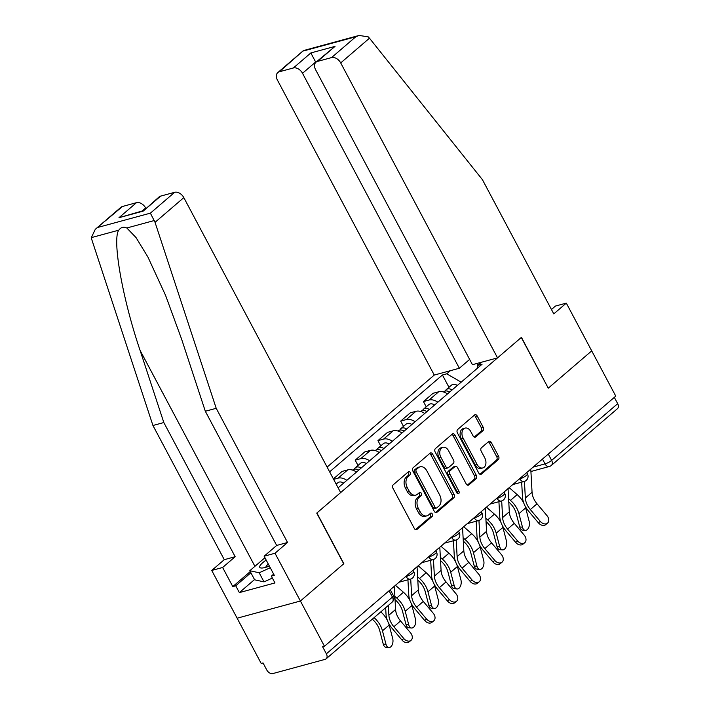 <?xml version="1.0" encoding="UTF-8"?>
<svg xmlns="http://www.w3.org/2000/svg" width="709" height="709" viewBox="0 0 709 709"><rect width="100%" height="100%" fill="white"/><g stroke="black" fill="none" stroke-linecap="round" stroke-linejoin="round"><path stroke-width="1.06" d="M410.245 472.478A1.817 1.258 74.8 0 0 408.765 471.591A1.817 1.258 74.8 0 0 408.411 471.777L393.203 484.832A2.597 1.79 74.8 0 0 392.963 488.297L414.322 528.48A2.597 1.79 74.8 0 0 416.431 529.756A2.597 1.79 74.8 0 0 416.945 529.481L432.144 516.427A1.817 1.258 74.8 0 0 432.322 513.998A1.817 1.258 74.8 0 0 430.842 513.112A1.817 1.258 74.8 0 0 430.487 513.298L428.52 514.991A8.304 5.734 74.8 0 1 426.898 515.86A8.304 5.734 74.8 0 1 420.136 511.774L418.363 508.433A8.304 5.734 74.8 0 1 419.143 497.355L421.111 495.662A1.817 1.258 74.8 0 0 421.279 493.242A1.817 1.258 74.8 0 0 419.799 492.347A1.817 1.258 74.8 0 0 419.444 492.542L417.477 494.226A8.304 5.734 74.8 0 1 415.855 495.095A8.304 5.734 74.8 0 1 409.102 491.018L407.321 487.668A8.304 5.734 74.8 0 1 408.1 476.59L410.068 474.906A1.817 1.258 74.8 0 0 410.245 472.478M415.855 495.095L414.012 495.6A8.304 5.734 74.8 0 1 407.258 491.523L405.477 488.173A8.304 5.734 74.8 0 1 406.257 477.095L408.224 475.402A1.817 1.258 74.8 0 0 408.393 472.983A1.817 1.258 74.8 0 0 407.817 472.291M415.483 529.65L430.301 516.923A1.817 1.258 74.8 0 0 430.469 514.504A1.817 1.258 74.8 0 0 429.893 513.812M426.898 515.86L425.054 516.356A8.304 5.734 74.8 0 1 418.292 512.279L416.511 508.929A8.304 5.734 74.8 0 1 417.3 497.851L419.267 496.167A1.817 1.258 74.8 0 0 419.436 493.739A1.817 1.258 74.8 0 0 418.851 493.047M482.926 430.709A2.597 1.79 74.8 0 0 483.175 427.252L477.184 415.979A2.597 1.79 74.8 0 0 475.065 414.703A2.597 1.79 74.8 0 0 474.56 414.978L457.677 429.477A2.597 1.79 74.8 0 0 457.429 432.933L478.797 473.116A2.597 1.79 74.8 0 0 480.906 474.392A2.597 1.79 74.8 0 0 481.411 474.117L498.303 459.618A2.597 1.79 74.8 0 0 498.542 456.162L491.302 442.54A2.597 1.79 74.8 0 0 489.192 441.264A2.597 1.79 74.8 0 0 488.687 441.539L481.455 447.742A2.597 1.79 74.8 0 0 481.216 451.208L484.805 457.961A6.939 4.795 74.8 0 1 482.794 467.949A6.939 4.795 74.8 0 1 477.148 464.537L463.083 438.082A6.939 4.795 74.8 0 1 465.095 428.094A6.939 4.795 74.8 0 1 470.741 431.506L473.08 435.911A2.597 1.79 74.8 0 0 475.198 437.187A2.597 1.79 74.8 0 0 475.704 436.921L482.926 430.709L481.083 431.214A2.597 1.79 74.8 0 0 481.331 427.749L475.331 416.475A2.597 1.79 74.8 0 0 474.179 415.306M95.281 229.308L120.92 207.294A7.932 5.45 49.3 0 1 122.462 206.487L95.281 229.308L91.319 237.63L91.771 239.527L152.94 425.497L224.283 559.676L211.743 570.444L237.134 618.204L300.403 601.01L343.856 563.699L316.888 512.988L521.301 337.466L548.261 388.178L591.714 350.875L615.775 396.127L324.465 646.262L322.622 646.768L326.37 653.813L392.423 597.102A5.291 1.196 -28 0 0 393.398 595.622L390.278 589.755M389.064 590.792L392.423 597.102A5.291 3.634 -130.7 0 1 392.174 602.118L326.131 658.829A5.291 3.634 -130.7 0 1 325.103 659.361L272.903 673.55A5.291 3.634 -130.7 0 1 266.788 670.005L263.039 662.95L261.196 663.456L237.134 618.204L300.403 601.01L324.465 646.262M432.676 454.194A2.597 1.79 74.8 0 0 430.558 452.918A2.597 1.79 74.8 0 0 430.053 453.193L413.17 467.692A2.597 1.79 74.8 0 0 412.922 471.157L434.289 511.331A2.597 1.79 74.8 0 0 436.398 512.607A2.597 1.79 74.8 0 0 436.904 512.341L453.795 497.833A2.597 1.79 74.8 0 0 454.035 494.377L432.676 454.194L430.824 454.699A2.597 1.79 74.8 0 0 429.672 453.521M435.423 448.584L452.307 434.085A2.597 1.79 74.8 0 1 452.812 433.811A2.597 1.79 74.8 0 1 454.93 435.087L476.288 475.269A2.597 1.79 74.8 0 1 476.049 478.726L468.817 484.938A2.597 1.79 74.8 0 1 468.312 485.204A2.597 1.79 74.8 0 1 466.203 483.928L457.535 467.639A2.597 1.79 74.8 0 0 455.426 466.362A2.597 1.79 74.8 0 0 454.921 466.628L450.126 470.749A2.597 1.79 74.8 0 0 449.878 474.206L458.9 491.177A1.817 1.258 74.8 0 1 458.377 493.792A1.817 1.258 74.8 0 1 456.897 492.897L435.175 452.05A2.597 1.79 74.8 0 1 435.423 448.584M302.521 73.293A7.932 5.45 -130.7 0 0 293.358 67.975L310.852 52.945L315.638 62.02L302.521 73.293L459.352 368.246L434.262 375.061L327.097 467.089M614.322 397.368L617.681 403.678A5.291 3.634 49.3 0 1 617.433 408.694L551.389 465.405A5.291 3.634 -130.7 0 0 551.629 460.389L617.681 403.678M326.131 658.829A5.291 3.634 -130.7 0 0 326.37 653.813M333.629 479.364L338.078 478.158A12.159 8.348 49.3 0 1 346.852 480.33M356.476 472.07A12.159 8.348 -130.7 0 0 347.702 469.899L342.075 471.423L333.372 478.894M358.001 465.432L355.191 460.159L360.819 458.626A12.159 8.348 49.3 0 1 369.593 460.797M379.218 452.537A12.159 8.348 -130.7 0 0 370.444 450.366L364.816 451.89L355.191 460.159M380.742 445.899L377.941 440.626L383.569 439.101A12.159 8.348 49.3 0 1 392.343 441.264M401.968 433.004A12.159 8.348 -130.7 0 0 393.185 430.833L387.557 432.366L377.941 440.626M403.492 426.375L400.682 421.093L406.31 419.568A12.159 8.348 49.3 0 1 415.084 421.74M424.709 413.471A12.159 8.348 -130.7 0 0 415.935 411.309L410.307 412.833L400.682 421.093M426.233 406.842L423.424 401.569L429.051 400.036A12.159 8.348 49.3 0 1 437.834 402.207M447.45 393.947A12.159 8.348 -130.7 0 0 438.676 391.776L433.048 393.3L423.424 401.569M461.16 382.169L446.759 373.811L442.425 374.99L329.623 471.839M446.759 373.811L450.401 370.683M481.393 362.255L477.751 365.392L477.024 368.556M338.122 487.819L482.085 364.213L477.751 365.392M448.974 387.309L442.425 374.99M477.857 365.295L476.9 363.478M435.441 512.51L451.952 498.338A2.597 1.79 74.8 0 0 452.191 494.873L430.824 454.699M416.405 469.464A1.817 1.258 74.8 0 0 416.236 471.893L434.989 507.157A1.817 1.258 74.8 0 0 436.46 508.052A1.817 1.258 74.8 0 0 436.815 507.857L438.889 506.075A8.304 5.734 74.8 0 0 439.677 495.006L426.853 470.891A8.304 5.734 74.8 0 0 420.1 466.814A8.304 5.734 74.8 0 0 418.478 467.683L416.405 469.464L414.561 469.97A1.817 1.258 74.8 0 0 414.384 472.389L416.236 471.893M436.46 508.052L434.617 508.557A1.817 1.258 74.8 0 1 433.137 507.662L414.384 472.389M420.1 466.814L418.257 467.311A8.304 5.734 74.8 0 0 416.635 468.188L418.478 467.683M414.561 469.97L416.635 468.188M467.355 485.107L474.206 479.231A2.597 1.79 74.8 0 0 474.445 475.766L453.078 435.592A2.597 1.79 74.8 0 0 451.925 434.413M455.426 466.362L453.583 466.859A2.597 1.79 74.8 0 0 453.078 467.134L448.283 471.246A2.597 1.79 74.8 0 0 448.035 474.711L457.057 491.674L458.9 491.177M457.287 493.42A1.817 1.258 74.8 0 0 457.057 491.674M448.549 450.729A6.939 4.795 74.8 0 0 442.895 447.317A6.939 4.795 74.8 0 0 440.892 457.305L445.846 466.619A2.597 1.79 74.8 0 0 447.955 467.896A2.597 1.79 74.8 0 0 448.46 467.621L453.255 463.509A2.597 1.79 74.8 0 0 453.503 460.044L448.549 450.729M442.895 447.317L441.051 447.813A6.939 4.795 74.8 0 0 439.048 457.801L440.892 457.305M447.955 467.896L446.112 468.401A2.597 1.79 74.8 0 1 444.002 467.125L439.048 457.801M474.241 437.09L481.083 431.214M465.095 428.094L463.243 428.599A6.939 4.795 74.8 0 0 461.24 438.579L463.083 438.082M482.794 467.949L480.95 468.445A6.939 4.795 74.8 0 1 475.305 465.033L461.24 438.579M479.949 474.294L496.46 460.123A2.597 1.79 74.8 0 0 496.699 456.658L489.458 443.045A2.597 1.79 74.8 0 0 488.306 441.867M388.798 647.556L386.042 647.299A6.08 3.607 -84.7 0 1 383.259 644.126L386.015 644.384A6.08 3.607 95.3 0 0 388.798 647.556A6.08 3.607 95.3 0 0 392.219 644.747A6.08 3.607 95.3 0 0 392.715 638.623L389.179 625.072A19.825 13.622 -130.7 0 0 388.532 623.007M372.269 619.214L372.712 619.595A16.396 11.255 49.3 0 1 379.714 630.576L383.259 644.126M386.015 644.384L382.47 630.833A19.825 13.622 -130.7 0 0 374.095 617.636M387.282 620.162A19.825 13.622 -130.7 0 0 380.804 611.876M403.793 638.543A6.08 4.422 50.5 0 0 411.007 640.36A6.08 4.422 50.5 0 0 410.493 632.783L400.558 620.978L393.849 626.738L403.793 638.543L401.968 640.041L392.024 628.236A19.825 13.622 49.3 0 1 386.024 614.286L385.661 607.71M411.007 640.36L409.19 641.858A6.08 4.422 -129.5 0 1 401.968 640.041M388.346 605.406L388.887 615.199A16.396 11.255 -130.7 0 0 393.849 626.738M394.319 586.29L395.587 609.439A16.396 11.255 -130.7 0 0 400.558 620.978M411.548 628.023L408.792 627.766A6.08 3.607 -84.7 0 1 406 624.594L408.756 624.851A6.08 3.607 95.3 0 0 411.548 628.023A6.08 3.607 95.3 0 0 414.969 625.223A6.08 3.607 95.3 0 0 415.465 619.09L411.929 605.548A19.825 13.622 -130.7 0 0 411.273 603.483M338.379 487.606A6.611 4.538 -130.7 0 0 337.83 487.278M343.626 483.095A6.611 4.538 -130.7 0 0 337.821 482.758L336.181 484.167M395.055 599.717L395.454 600.071A16.396 11.255 49.3 0 1 402.464 611.043L406 624.594M408.756 624.851L405.22 611.3A19.825 13.622 -130.7 0 0 396.739 598.024L394.869 596.393M410.024 600.629A19.825 13.622 -130.7 0 0 403.448 592.263L395.462 585.306M434.289 608.49L431.533 608.233A6.08 3.607 -84.7 0 1 428.741 605.061L431.497 605.318A6.08 3.607 95.3 0 0 434.289 608.49A6.08 3.607 95.3 0 0 437.71 605.69A6.08 3.607 95.3 0 0 438.206 599.557L434.67 586.015A19.825 13.622 -130.7 0 0 434.023 583.95M358.922 469.97A3.173 2.18 -130.7 0 0 358.302 469.987M361.12 468.073A6.611 4.538 -130.7 0 0 355.324 467.736A6.611 4.538 -130.7 0 0 354.367 469.136M366.376 463.562A6.611 4.538 -130.7 0 0 360.571 463.225L355.324 467.736M358.648 470.2A6.611 4.538 -130.7 0 0 352.843 469.863L352.559 470.102M417.796 580.192L418.195 580.538A16.396 11.255 49.3 0 1 425.205 591.519L428.741 605.061M431.497 605.318L427.961 591.776A19.825 13.622 -130.7 0 0 419.489 578.491L417.619 576.86M432.774 581.096A19.825 13.622 -130.7 0 0 426.189 572.73L418.204 565.773M155.041 222.334L150.388 213.152L174.662 192.307A7.932 5.45 49.3 0 1 183.826 197.625L155.041 222.334L216.21 408.304L287.553 542.482L275.012 553.25L300.403 601.01L343.705 563.823L316.746 513.112L340.657 492.578L183.826 197.625M254.522 579.59L239.358 592.609L274.959 582.931L271.334 576.116L274.286 575.309L264.129 556.211L276.67 545.443L205.326 411.264L181.557 339.008L165.605 295.467L147.959 257.128L136.022 237.55L126.814 227.988C123.57 226.525 120.893 227.252 118.775 230.168C112.013 239.358 122.604 299.118 140.054 350.29L163.823 422.546L235.166 556.716L222.626 567.484L232.782 586.591L250.268 571.578M205.326 411.264L216.21 408.304M264.129 556.211L275.012 553.25M276.67 545.443L287.553 542.482M122.462 206.487L136.474 202.677A7.932 5.45 49.3 0 1 145.637 207.994L142.146 210.998M239.358 592.609L235.734 585.785L232.782 586.591M211.743 570.444L222.626 567.484M224.283 559.676L235.166 556.716M152.94 425.497L163.823 422.546M160.642 196.109L143.147 211.14L159.1 196.916A7.932 5.45 49.3 0 1 160.642 196.109L174.662 192.307M271.334 576.116L273.656 574.122M250.897 572.766L235.734 585.785M142.961 210.777L118.979 217.698L136.474 202.677M497.532 357.877L340.701 62.915A7.932 5.45 -130.7 0 0 331.537 57.597L317.517 61.408A7.932 5.45 -130.7 0 0 315.984 62.206A7.932 5.45 -130.7 0 0 315.611 69.73L472.442 364.692L497.532 357.877L521.443 337.342L548.225 388.107M331.537 57.597L355.812 36.753L359.091 35.45L368.193 36.833L369.478 38.197L482.439 179.705L553.782 313.883L566.314 303.115L555.431 306.075L551.451 309.496M566.314 303.115L591.714 350.875L548.411 388.053M293.358 67.975L279.337 71.777A7.932 5.45 -130.7 0 0 277.795 72.584A7.932 5.45 -130.7 0 0 277.432 80.108L434.262 375.061M469.642 359.41L459.352 368.246M316.462 61.798L315.815 62.357M315.984 62.206L335.02 46.386L317.517 61.408M277.795 72.584L303.434 50.578L279.337 71.777M266.167 560.048A17.184 3.882 -28 0 0 261.763 568.033A17.184 3.882 -28 0 0 265.45 567.404A17.184 3.882 -28 0 0 269.385 566.092M272.38 578.074L264.023 581.885L254.646 579.811L249.807 570.718L264.936 557.726M270.262 567.741L259.184 572.783L249.807 570.718M264.023 581.885L259.184 572.783M268.303 564.063A11.769 2.659 -28 0 0 265.902 567.28M426.534 619.01A6.08 4.422 50.5 0 0 433.757 620.827A6.08 4.422 50.5 0 0 433.243 613.25L423.3 601.445L416.591 607.205L426.534 619.01L424.709 620.517L414.774 608.703A19.825 13.622 49.3 0 1 408.765 594.754L407.941 579.811M433.757 620.827L431.932 622.325A6.08 4.422 -129.5 0 1 424.709 620.517M410.715 579.049L411.628 595.675A16.396 11.255 -130.7 0 0 416.591 607.205M417.06 566.757L418.337 589.915A16.396 11.255 -130.7 0 0 423.3 601.445M449.276 599.486A6.08 4.422 50.5 0 0 456.499 601.294A6.08 4.422 50.5 0 0 455.984 593.725L446.041 581.921L439.341 587.672L449.276 599.486L447.459 600.984L437.515 589.179A19.825 13.622 49.3 0 1 431.506 575.221L430.691 560.278M456.499 601.294L454.673 602.801A6.08 4.422 -129.5 0 1 447.459 600.984M433.456 559.516L434.378 576.142A16.396 11.255 -130.7 0 0 439.341 587.672M439.802 547.224L441.078 570.382A16.396 11.255 -130.7 0 0 446.041 581.921M457.039 588.966L454.274 588.709A6.08 3.607 -84.7 0 1 451.491 585.537L454.247 585.785A6.08 3.607 95.3 0 0 457.039 588.966A6.08 3.607 95.3 0 0 460.451 586.157A6.08 3.607 95.3 0 0 460.956 580.033L457.411 566.482A19.825 13.622 -130.7 0 0 456.764 564.417M381.664 450.437A3.173 2.18 -130.7 0 0 381.052 450.454M383.87 448.54A6.611 4.538 -130.7 0 0 378.065 448.203A6.611 4.538 -130.7 0 0 377.117 449.603M389.117 444.038A6.611 4.538 -130.7 0 0 383.312 443.692L378.065 448.203M381.389 450.667A6.611 4.538 -130.7 0 0 375.584 450.33L375.3 450.578M440.546 560.659L440.945 561.005A16.396 11.255 49.3 0 1 447.946 571.986L451.491 585.537M454.247 585.785L450.711 572.243A19.825 13.622 -130.7 0 0 442.23 558.958L440.36 557.336M455.515 561.572A19.825 13.622 -130.7 0 0 448.939 553.206L440.954 546.24M479.78 569.433L477.024 569.176A6.08 3.607 -84.7 0 1 474.232 566.004L476.989 566.261A6.08 3.607 95.3 0 0 479.78 569.433A6.08 3.607 95.3 0 0 483.201 566.633A6.08 3.607 95.3 0 0 483.698 560.5L480.161 546.958A19.825 13.622 -130.7 0 0 479.514 544.893M404.414 430.904A3.173 2.18 -130.7 0 0 403.793 430.93M406.611 429.016A6.611 4.538 -130.7 0 0 400.807 428.67A6.611 4.538 -130.7 0 0 399.858 430.071M411.867 424.505A6.611 4.538 -130.7 0 0 406.062 424.168L400.807 428.67M404.139 431.143A6.611 4.538 -130.7 0 0 398.334 430.797L398.05 431.045M463.287 541.127L463.686 541.481A16.396 11.255 49.3 0 1 470.696 552.453L474.232 566.004M476.989 566.261L473.452 552.71A19.825 13.622 -130.7 0 0 464.971 539.434L463.11 537.803M478.256 542.039A19.825 13.622 -130.7 0 0 471.68 533.673L463.695 526.716M502.521 549.9L499.765 549.643A6.08 3.607 -84.7 0 1 496.982 546.471L499.739 546.728A6.08 3.607 95.3 0 0 502.521 549.9A6.08 3.607 95.3 0 0 505.942 547.1A6.08 3.607 95.3 0 0 506.439 540.967L502.903 527.425A19.825 13.622 -130.7 0 0 502.256 525.36M427.155 411.371A3.173 2.18 -130.7 0 0 426.534 411.397M429.362 409.483A6.611 4.538 -130.7 0 0 423.557 409.146A6.611 4.538 -130.7 0 0 422.599 410.546M434.608 404.972A6.611 4.538 -130.7 0 0 428.803 404.635L423.557 409.146M426.88 411.61A6.611 4.538 -130.7 0 0 421.075 411.273L420.791 411.512M486.037 521.602L486.436 521.948A16.396 11.255 49.3 0 1 493.437 532.929L496.982 546.471M499.739 546.728L496.194 533.186A19.825 13.622 -130.7 0 0 487.721 519.901L485.851 518.27M501.006 522.506A19.825 13.622 -130.7 0 0 494.43 514.14L486.436 507.183M472.026 579.953A6.08 4.422 50.5 0 0 479.24 581.77A6.08 4.422 50.5 0 0 478.726 574.193L468.791 562.388L462.082 568.148L472.026 579.953L470.2 581.451L460.256 569.646A19.825 13.622 49.3 0 1 454.256 555.696L453.432 540.745M479.24 581.77L477.423 583.268A6.08 4.422 -129.5 0 1 470.2 581.451M456.206 539.983L457.119 556.609A16.396 11.255 -130.7 0 0 462.082 568.148M462.552 527.7L463.828 550.849A16.396 11.255 -130.7 0 0 468.791 562.388M494.767 560.42A6.08 4.422 50.5 0 0 501.99 562.237A6.08 4.422 50.5 0 0 501.476 554.66L491.532 542.855L484.823 548.615L494.767 560.42L492.95 561.927L483.006 550.113A19.825 13.622 49.3 0 1 476.997 536.164L476.173 521.221M501.99 562.237L500.164 563.735A6.08 4.422 -129.5 0 1 492.95 561.927M478.947 520.459L479.86 537.085A16.396 11.255 -130.7 0 0 484.823 548.615M485.293 508.167L486.569 531.325A16.396 11.255 -130.7 0 0 491.532 542.855M517.517 540.896A6.08 4.422 50.5 0 0 524.731 542.704A6.08 4.422 50.5 0 0 524.217 535.135L514.273 523.331L507.573 529.082L517.517 540.896L515.691 542.394L505.747 530.589A19.825 13.622 49.3 0 1 499.748 516.631L498.923 501.688M524.731 542.704L522.914 544.211A6.08 4.422 -129.5 0 1 515.691 542.394M501.688 500.926L502.61 517.552A16.396 11.255 -130.7 0 0 507.573 529.082M508.043 488.634L509.31 511.792A16.396 11.255 -130.7 0 0 514.273 523.331M525.272 530.376L522.515 530.119A6.08 3.607 -84.7 0 1 519.724 526.938L522.48 527.195A6.08 3.607 95.3 0 0 525.272 530.376A6.08 3.607 95.3 0 0 528.684 527.567A6.08 3.607 95.3 0 0 529.189 521.443L525.644 507.892A19.825 13.622 -130.7 0 0 524.997 505.827M449.896 391.847A3.173 2.18 -130.7 0 0 449.284 391.864M452.103 389.95A6.611 4.538 -130.7 0 0 446.298 389.613A6.611 4.538 -130.7 0 0 445.349 391.013M457.349 385.448A6.611 4.538 -130.7 0 0 451.544 385.102L446.298 389.613M449.621 392.077A6.611 4.538 -130.7 0 0 443.816 391.74L443.533 391.988M508.778 502.069L509.177 502.415A16.396 11.255 49.3 0 1 516.187 513.396L519.724 526.938M522.48 527.195L518.944 513.653A19.825 13.622 -130.7 0 0 510.462 500.368L508.592 498.746M523.747 502.982A19.825 13.622 -130.7 0 0 517.171 494.616L509.186 487.65M540.258 521.363A6.08 4.422 50.5 0 0 547.481 523.18A6.08 4.422 50.5 0 0 546.967 515.603L537.023 503.798L530.314 509.558L540.258 521.363L538.432 522.861L528.497 511.056A19.825 13.622 49.3 0 1 522.489 497.106L521.664 482.155M547.481 523.18L545.655 524.678A6.08 4.422 -129.5 0 1 538.432 522.861M524.438 481.393L525.351 498.019A16.396 11.255 -130.7 0 0 530.314 509.558M530.784 469.11L532.06 492.259A16.396 11.255 -130.7 0 0 537.023 503.798M533.062 467.151L545.026 463.899A5.291 1.196 -28 0 0 551.629 460.389L548.279 454.088M542.465 459.077L545.026 463.899A5.291 3.651 -105.2 0 0 549.324 466.495A5.291 5.291 0 0 0 551.389 465.405M415.935 411.309L406.31 419.568M393.185 430.833L383.569 439.101M370.444 450.366L360.819 458.626M347.702 469.899L338.078 478.158M438.676 391.776L429.051 400.036M519.192 479.062L519.865 478.876A5.291 1.196 -28 0 0 525.077 476.404A5.291 1.196 -28 0 0 527.452 473.896L526.743 472.575M519.715 478.61L519.865 478.876A5.291 3.651 -105.2 0 0 524.164 481.482A5.291 5.291 0 0 0 527.452 473.896M496.442 498.595L497.115 498.409A5.291 1.196 -28 0 0 502.335 495.937A5.291 1.196 -28 0 0 504.702 493.42L504.002 492.099M496.974 498.135L497.115 498.409A5.291 3.651 -105.2 0 0 501.423 501.006A5.291 5.291 0 0 0 504.702 493.42M473.701 518.119L474.374 517.942A5.291 1.196 -28 0 0 479.585 515.461A5.291 1.196 -28 0 0 481.96 512.953L481.26 511.632M474.232 517.667L474.374 517.942A5.291 3.651 -105.2 0 0 478.672 520.539A5.291 5.291 0 0 0 481.96 512.953M450.951 537.652L451.633 537.466A5.291 1.196 -28 0 0 456.844 534.994A5.291 1.196 -28 0 0 459.21 532.486L458.51 531.165M451.482 537.2L451.633 537.466A5.291 3.651 -105.2 0 0 455.931 540.072A5.291 5.291 0 0 0 459.21 532.486M428.209 557.185L428.883 556.999A5.291 1.196 -28 0 0 434.103 554.527A5.291 1.196 -28 0 0 436.469 552.01L435.769 550.689M428.741 556.725L428.883 556.999A5.291 3.651 -105.2 0 0 433.19 559.596A5.291 5.291 0 0 0 436.469 552.01M405.468 576.709L406.142 576.532A5.291 1.196 -28 0 0 411.353 574.051A5.291 1.196 -28 0 0 413.728 571.543L413.019 570.222M405.991 576.257L406.142 576.532A5.291 3.651 -105.2 0 0 410.44 579.129A5.291 5.291 0 0 0 413.728 571.543M406.257 477.095L408.1 476.59M405.477 488.173L407.321 487.668M407.258 491.523L409.102 491.018M419.267 496.167L421.111 495.662M417.3 497.851L419.143 497.355M416.511 508.929L418.363 508.433M418.292 512.279L420.136 511.774M430.301 516.923L432.144 516.427M415.864 529.774L416.945 529.481M408.224 475.402L410.068 474.906M452.191 494.873L454.035 494.377M451.952 498.338L453.795 497.833M435.822 512.634L436.904 512.341M433.137 507.662L434.989 507.157M453.078 435.592L454.93 435.087M474.445 475.766L476.288 475.269M474.206 479.231L476.049 478.726M467.736 485.231L468.817 484.938M453.078 467.134L454.921 466.628M448.283 471.246L450.126 470.749M448.035 474.711L449.878 474.206M444.002 467.125L445.846 466.619M474.622 437.214L475.704 436.921M475.305 465.033L477.148 464.537M489.458 443.045L491.302 442.54M496.699 456.658L498.542 456.162M496.46 460.123L498.303 459.618M480.33 474.41L481.411 474.117M475.331 416.475L477.184 415.979M481.331 427.749L483.175 427.252M382.47 630.833L389.179 625.072M395.587 609.439L388.887 615.199M405.22 611.3L411.929 605.548M396.739 598.024L403.448 592.263M427.961 591.776L434.67 586.015M419.489 578.491L426.189 572.73M154.27 220.526L126.814 227.988M118.775 230.168L91.319 237.63M98.179 227.332L150.388 213.152M143.147 211.14L118.979 217.698M254.921 566.323L140.054 350.29M355.812 36.753L303.612 50.933M310.852 52.945L335.02 46.386M369.478 38.197L340.701 62.915M418.337 589.915L411.628 595.675M441.078 570.382L434.378 576.142M450.711 572.243L457.411 566.482M442.23 558.958L448.939 553.206M473.452 552.71L480.161 546.958M464.971 539.434L471.68 533.673M496.194 533.186L502.903 527.425M487.721 519.901L494.43 514.14M463.828 550.849L457.119 556.609M486.569 531.325L479.86 537.085M509.31 511.792L502.61 517.552M518.944 513.653L525.644 507.892M510.462 500.368L517.171 494.616M532.06 492.259L525.351 498.019M399.043 582.222L410.44 579.129M421.793 562.698L433.19 559.596M444.534 543.165L455.931 540.072M467.275 523.632L478.672 520.539M490.025 504.108L501.423 501.006M512.767 484.575L524.164 481.482M549.324 466.495L530.917 471.503M392.174 602.118A5.291 5.291 0 0 0 393.398 595.622M359.091 35.45L303.434 50.578"/></g></svg>
